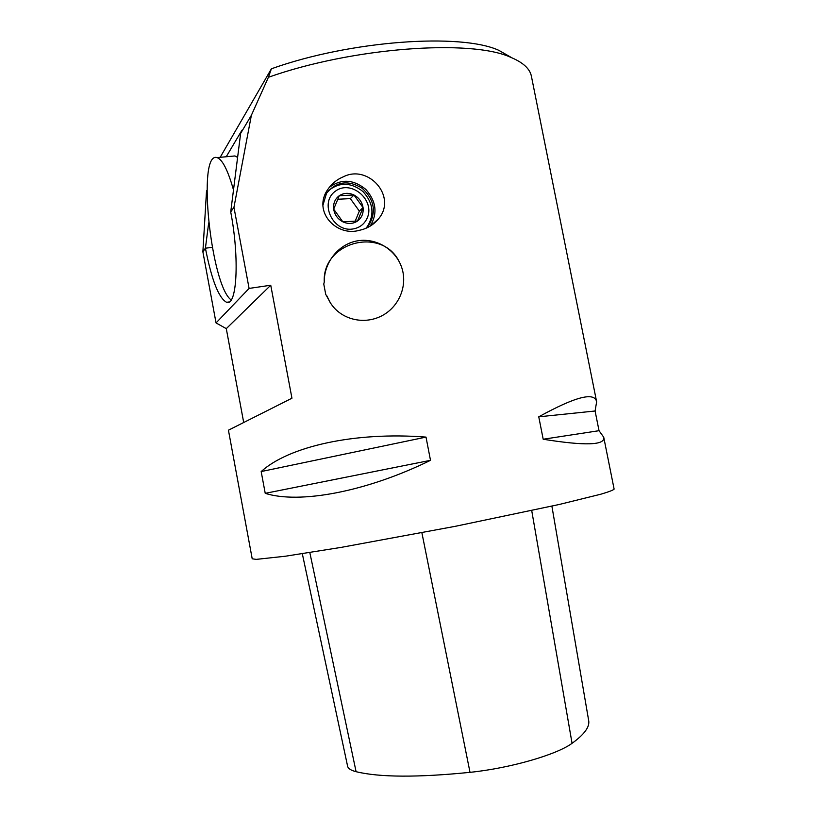 <?xml version="1.0" encoding="UTF-8"?>
<svg xmlns="http://www.w3.org/2000/svg" width="817" height="817" viewBox="0 0 817 817"><rect width="100%" height="100%" fill="white"/><g stroke="black" fill="none" stroke-linecap="round" stroke-linejoin="round"><path stroke-width="1.23" d="M596.635 401.801L595.093 411.002L599.035 430.692L603.732 437.238C605.356 445.296 585.176 445.97 543.193 439.24L538.76 416.813C575.342 396.674 594.633 391.67 596.635 401.801L531.428 76.359C529.998 68.822 523.094 62.47 510.727 57.323C471.378 39.022 353.087 47.263 268.405 77.278L271.387 68.802L220.181 157.313M271.387 68.802C350.483 40.431 461.156 32.813 498.962 50.399L511.881 57.803M240.637 133.375L251.37 115.299L233.948 207.314L230.721 211.94L240.637 133.375L241.965 130.199L226.227 156.752M251.37 115.299L268.405 77.278M232.191 156.2L234.969 155.945L237.604 157.395M208.682 222.878L205.414 248.184L202.882 251.82L206.527 190.8M243.578 421.868L226.289 328.638L216.045 322.929L202.882 251.82M216.045 322.929L249.093 288.421L270.744 285.235L291.945 398.216L228.433 430.191L252.208 558.797L256.201 559.379L285.368 556.224L341.292 547.359L455.202 526.332L559.216 504.487L600.791 494.224C608.89 491.824 613.332 490.118 614.118 489.107L603.732 437.238M233.948 207.314L249.093 288.421M230.721 211.94C239.779 258.928 236.818 306.978 226.595 302.29C218.721 298.062 211.654 280.027 205.414 248.184L212.277 247.388M226.289 328.638L270.744 285.235M343.375 176.778C368.436 163.962 397.501 196.774 378.506 218.874C373.522 224.838 367.221 228.637 359.603 230.251C336.43 237.165 312.268 211.45 327.75 189.534C331.671 183.733 336.88 179.474 343.375 176.778M323.767 284.02L324.267 282.039C323.91 263.054 337.799 244.753 356.406 241.035C375.146 237.226 395.06 248.766 401.464 266.802C408.224 285.337 399.043 307.355 381.161 316.148C363.105 325.115 340.873 319.263 330.589 303.158L325.728 294.355L323.767 284.02M426.014 437.105L430.498 460.328C365.945 492.038 299.267 504.14 265.229 493.335L261.174 471.562C288.564 446.582 354.353 431.509 426.014 437.105L261.174 471.562M324.267 282.039C321.939 241.893 382.458 225.89 399.523 262.318M330.058 302.321L326.902 295.938M370.203 226.105C377.801 213.472 376.3 201.196 365.699 189.278C353.281 179.27 341.138 178.647 329.282 187.399M366.057 228.229L368.835 225.196C376.555 211.94 374.36 199.644 362.258 188.319C348.175 179.72 336.257 181.384 326.524 193.302L322.94 205.2M328.393 190.739C339.382 181.925 350.891 182.181 362.932 191.505C373.206 202.769 374.686 214.432 367.384 226.483L365.802 228.341M302.31 553.722L347.582 766.121C348.073 768.531 350.912 770.39 356.089 771.697C379.548 777.386 417.528 777.6 470.01 772.341C509.931 768.256 556.837 754.683 572.063 743.307C584.4 734.381 589.935 726.762 588.659 720.451L551.894 506.152M265.229 493.335L430.498 460.328M543.193 439.24L599.035 430.692M538.76 416.813L595.093 411.002M352.382 229.066C359.46 228.004 364.443 224.246 367.323 217.792C375.238 199.746 350.84 179.28 335.358 191.209C319.222 202.473 332.499 231.895 352.382 229.066M353.965 194.997C359.061 197.765 362.084 201.962 363.054 207.6C363.647 213.268 361.808 217.73 357.54 220.999C353.036 223.95 348.134 224.226 342.854 221.826C337.707 219.068 334.643 214.851 333.673 209.152C333.091 203.443 334.96 198.96 339.28 195.712C343.834 192.812 348.726 192.577 353.965 194.997L350.34 198.623L359.347 211.103L363.054 207.6L353.965 194.997L339.28 195.712L333.673 209.152L342.854 221.826L357.54 220.999L363.054 207.6M355.15 221.274L359.347 211.103M337.676 199.256L350.34 198.623M233.499 189.952C227.912 170.304 222.449 159.519 217.077 157.599C196.703 150.941 210.949 285.97 231.191 299.962M356.089 771.697L309.817 552.547M470.01 772.341L421.889 532.776M572.063 743.307L531.724 510.584M498.962 50.399L510.727 57.323M378.455 218.925L370.448 225.962M368.835 225.196L367.384 226.483M229.179 301.953L226.595 302.29M217.077 157.599L234.969 155.945"/></g></svg>
